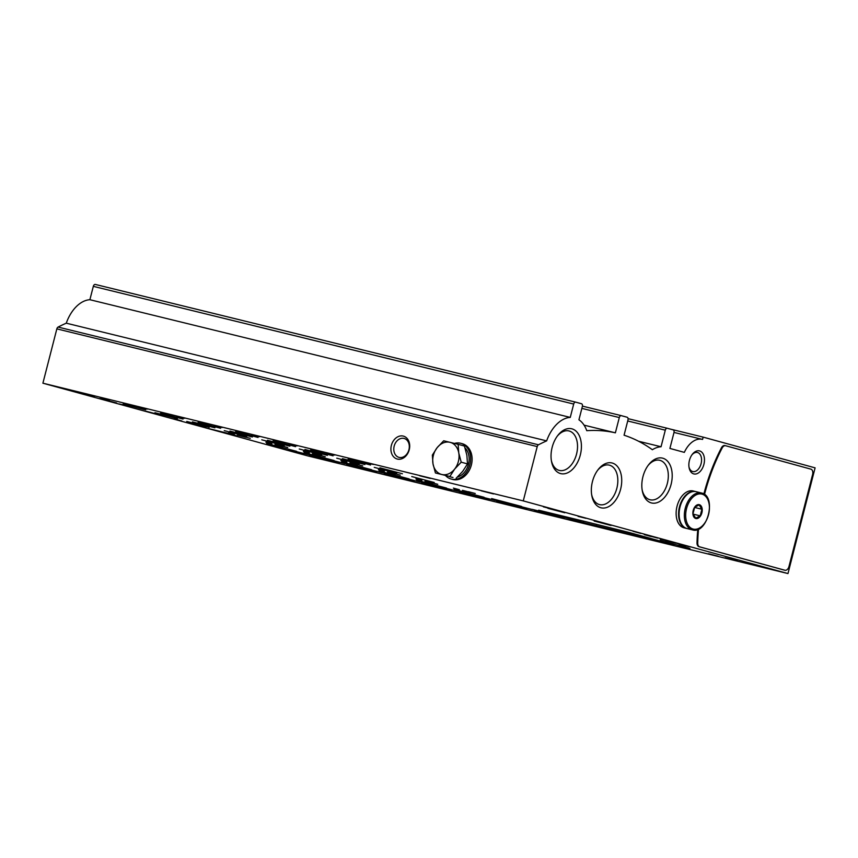 <?xml version="1.0" encoding="UTF-8"?>
<svg xmlns="http://www.w3.org/2000/svg" width="858" height="858" viewBox="0 0 858 858"><rect width="100%" height="100%" fill="white"/><g stroke="black" fill="none" stroke-linecap="round" stroke-linejoin="round"><path stroke-width="1.29" d="M421.879 480.512L415.883 478.936L421.879 480.512M384.373 471.332L378.389 469.744L384.373 471.332M346.879 462.14L340.883 460.564L346.879 462.14M309.373 452.949L303.378 451.372L309.373 452.949M271.868 443.758L265.883 442.181L271.868 443.758M234.373 434.577L228.378 432.99L234.373 434.577M459.384 489.704L453.389 488.127L459.384 489.704M437.762 484.298L431.016 482.518L437.762 484.298M400.257 475.107L393.522 473.337L400.257 475.107M362.762 465.915L356.016 464.146L362.762 465.915M325.257 456.735L318.511 454.954L325.257 456.735M287.752 447.544L281.016 445.763L287.752 447.544M250.257 438.352L243.511 436.572L250.257 438.352M475.257 493.489L468.522 491.709L475.257 493.489M333.086 455.823L310.617 449.903L333.086 455.823M209.213 427.348L186.744 421.428L209.213 427.348M246.718 436.54L224.249 430.619L246.718 436.54M284.223 445.731L261.754 439.811L284.223 445.731M295.581 446.643L273.112 440.712L295.581 446.643M258.076 437.451L235.618 431.531L258.076 437.451M220.581 428.26L198.112 422.34L220.581 428.26M183.076 419.069L160.607 413.148L183.076 419.069M327.402 455.373L304.933 449.453L327.402 455.373M289.897 446.181L267.428 440.261L289.897 446.181M252.402 436.99L229.933 431.07L252.402 436.99M214.897 427.81L192.428 421.879L214.897 427.81M321.718 454.922L299.249 448.991L321.718 454.922M359.223 464.103L336.754 458.183L359.223 464.103M396.718 473.294L374.26 467.374L396.718 473.294M177.392 418.618L154.933 412.698L177.392 418.618M145.57 409.877L123.112 403.957L145.57 409.877M370.581 465.015L348.112 459.094L370.581 465.015M434.223 482.486L411.754 476.565L434.223 482.486M364.897 464.564L342.439 458.644L364.897 464.564M402.402 473.755L379.933 467.825L402.402 473.755M227.756 433.269L208.462 428.539L227.756 433.269M237.001 435.875L231.639 434.556L237.001 435.875M84.481 394.39L94.541 396.964L84.492 394.358M644.272 534.641L651.201 536.55L644.272 534.641M657.367 537.966L650.053 536.089L657.367 537.955M678.978 544.176L685.917 546.074L678.978 544.176M585.896 518.296L578.077 516.377L585.896 518.296M633.054 531.295L640.754 533.397L633.065 531.252M586.808 521.932L538.685 510.21L583.247 522.49L673.873 544.798L629.3 532.518L586.808 521.932M718.275 556.284L708.536 553.721L718.275 556.284M633.086 535.413L623.348 532.85L633.086 535.413M430.287 478.432L419.669 475.75L430.287 478.432M737.365 560.853L725.117 557.775L737.365 560.853M373.327 464.468L361.079 461.389L373.327 464.468M617.181 531.413L604.933 528.324L617.181 531.413M493.511 493.918L481.263 490.83L493.511 493.918M689.982 548.401L660.027 540.508L689.982 548.401M289.007 443.833L297.179 445.892L289.007 443.833M251.512 434.641L259.674 436.701L251.512 434.641M214.007 425.461L222.179 427.509L214.007 425.461M176.512 416.269L184.674 418.318L176.512 416.269M139.007 407.078L147.168 409.137L139.007 407.078M101.501 397.887L109.674 399.946L101.501 397.887M326.512 453.024L334.684 455.072L326.512 453.024M424.967 481.156L433.14 483.215L424.967 481.156M387.473 471.964L395.635 474.024L387.473 471.964M349.967 462.773L358.14 464.832L349.967 462.773M312.462 453.592L320.635 455.641L312.462 453.592M274.968 444.401L283.129 446.45L274.968 444.401M237.462 435.21L245.635 437.269L237.462 435.21M462.473 490.347L470.634 492.395L462.473 490.347M476.276 495.645L495.055 500.375L476.276 495.645M438.77 486.465L457.561 491.184L438.77 486.465M401.265 477.273L420.055 481.992L401.265 477.273M363.771 468.082L382.55 472.812L363.771 468.082M326.265 458.891L345.055 463.62L326.265 458.891M288.771 449.699L307.55 454.429L288.771 449.699M513.77 504.836L532.561 509.566L513.77 504.836M494.841 500.203L513.631 504.922L494.841 500.203M457.346 491.012L476.126 495.731L457.346 491.012M419.841 481.821L438.631 486.55L419.841 481.821M382.346 472.629L401.126 477.359L382.346 472.629M344.841 463.449L363.62 468.168L344.841 463.449M307.336 454.257L326.126 458.976L307.336 454.257M532.346 509.384L551.136 514.114L532.346 509.384M484.084 497.275L454.129 489.382L484.084 497.275M446.578 488.084L416.623 480.19L446.578 488.084M409.084 478.903L379.129 470.999L409.084 478.903M371.578 469.712L341.623 461.819L371.578 469.712M334.073 460.521L304.118 452.627L334.073 460.521M296.578 451.329L266.623 443.436L296.578 451.329M521.589 506.467L491.634 498.573L521.589 506.467M526.608 508.955L496.653 501.051L526.608 508.955M489.103 499.764L459.148 491.859L489.103 499.764M451.608 490.572L421.653 482.679L451.608 490.572M414.103 481.381L384.148 473.487L414.103 481.381M376.598 472.19L346.643 464.296L376.598 472.19M339.103 463.009L309.148 455.105L339.103 463.009M564.103 518.135L534.148 510.242L564.103 518.135M611.057 525.471L594.208 521.031L611.057 525.471M116.538 402.938L99.689 398.498L116.538 402.938M162.816 415.647L145.967 411.196L162.816 415.647M564.768 512.762L547.919 508.322L564.768 512.762M787.966 573.562L523.273 500.9L537.226 446.578A2.37 1.501 -76.2 0 1 538.459 444.787A241.999 152.949 -76.2 0 1 546.643 440.883A34.406 21.74 -76.2 0 1 570.259 417.406L573.691 404.054A2.37 1.501 -76.2 0 1 575.697 402.145A2.37 1.501 -76.2 0 1 575.729 402.155L581.51 403.743A2.37 1.501 -76.2 0 1 582.367 406.435L578.935 419.798A34.406 21.74 -76.2 0 1 586.765 430.684A241.999 152.949 -76.2 0 1 615.379 432.829L619.304 417.556A2.37 1.501 -76.2 0 1 621.31 415.647A2.37 1.501 -76.2 0 1 621.342 415.658L627.123 417.245A2.37 1.501 -76.2 0 1 627.981 419.937L624.066 435.21A241.999 152.949 -76.2 0 1 652.359 449.721A34.406 21.74 -76.2 0 1 661.046 446.761L665.293 430.18A2.37 1.501 -76.2 0 1 667.31 428.281A2.37 1.501 -76.2 0 1 667.331 428.281L673.122 429.869A2.37 1.501 -76.2 0 1 673.98 432.561L669.905 448.423L684.33 452.381A23.724 14.994 -76.2 0 1 702.305 439.36A23.724 14.994 -76.2 0 1 702.563 439.425L703.152 437.13L815.1 467.857L787.966 573.562L307.582 455.855L42.9 383.194L523.273 500.9M543.425 506.842L553.485 509.427L543.436 506.81M688.802 546.578L683.451 545.27L688.802 546.578M679.557 543.972L660.263 539.242L679.557 543.972M174.11 418.843L181.81 420.946L174.12 418.801M126.952 405.834L119.133 403.925L126.952 405.834M227.177 433.462L234.116 435.371L227.177 433.462M205.555 427.263L198.252 425.375L205.566 427.252M192.471 423.938L199.399 425.847L192.471 423.938M42.9 383.194L56.843 328.871A2.37 1.501 -76.2 0 1 58.087 327.08A241.999 152.949 -76.2 0 1 66.27 323.176A34.406 21.74 -76.2 0 1 89.886 299.71L93.318 286.347A2.37 1.501 -76.2 0 1 95.324 284.438A2.37 1.501 -76.2 0 1 95.345 284.448L575.675 402.145M409.234 449.753A11.862 9.191 105.3 0 1 393.286 456.424A11.862 9.191 105.3 0 1 398.391 436.529A11.862 9.191 105.3 0 1 409.234 449.753M66.27 323.176L546.643 440.883M89.886 299.71L570.259 417.406M584.084 425.15L615.379 432.829M638.599 441.259L661.046 446.761M669.766 428.946L703.152 437.13M784.309 570.098A4.74 3.003 -76.2 0 1 784.266 570.087A4.74 3.003 -76.2 0 1 784.212 570.077L698.959 546.675A4.74 3.003 -76.2 0 1 697.018 542.91A142.353 89.972 -76.2 0 1 697.779 529.386M703.86 494.058A142.353 89.972 -76.2 0 1 721.428 447.833A4.74 3.003 -76.2 0 1 724.871 445.549A4.74 3.003 -76.2 0 1 724.913 445.57L725.536 445.72M703.892 464.392A11.862 7.497 -76.2 0 1 696.117 473.938A11.862 7.497 -76.2 0 1 689.092 467.621A11.862 7.497 -76.2 0 1 692.352 454.29A11.862 7.497 -76.2 0 1 701.619 452.016A11.862 7.497 -76.2 0 1 703.892 464.392M671.085 484.405A23.08 14.586 -76.2 0 1 655.952 502.992A23.08 14.586 -76.2 0 1 642.277 490.69A23.08 14.586 -76.2 0 1 648.637 464.746A23.08 14.586 -76.2 0 1 666.655 460.328A23.08 14.586 -76.2 0 1 671.085 484.405M620.602 489.253A23.08 14.586 -76.2 0 1 605.469 507.829A23.08 14.586 -76.2 0 1 591.795 495.527A23.08 14.586 -76.2 0 1 598.155 469.583A23.08 14.586 -76.2 0 1 616.173 465.175A23.08 14.586 -76.2 0 1 620.602 489.253M580.298 455.062A23.08 14.586 -76.2 0 1 565.165 473.637A23.08 14.586 -76.2 0 1 551.49 461.336A23.08 14.586 -76.2 0 1 557.85 435.392A23.08 14.586 -76.2 0 1 575.868 430.984A23.08 14.586 -76.2 0 1 580.298 455.062M557.303 436.121A20.324 12.849 -76.2 0 1 568.993 430.952A20.324 12.849 -76.2 0 1 576.544 454.096A20.324 12.849 -76.2 0 1 559.319 470.431A20.324 12.849 -76.2 0 1 551.351 460.446M597.608 470.313A20.324 12.849 -76.2 0 1 609.298 465.133A20.324 12.849 -76.2 0 1 616.848 488.277A20.324 12.849 -76.2 0 1 599.624 504.622A20.324 12.849 -76.2 0 1 591.655 494.626M648.09 465.476A20.324 12.849 -76.2 0 1 659.77 460.296A20.324 12.849 -76.2 0 1 667.331 483.44A20.324 12.849 -76.2 0 1 650.096 499.774A20.324 12.849 -76.2 0 1 642.127 489.789M691.945 454.837A9.813 6.199 -76.2 0 1 697.447 452.498A9.813 6.199 -76.2 0 1 701.093 463.674A9.813 6.199 -76.2 0 1 692.781 471.557A9.813 6.199 -76.2 0 1 688.985 466.934M408.934 449.721A9.813 7.604 105.3 0 1 398.959 457.368A9.813 7.604 105.3 0 1 394.23 445.903A9.813 7.604 105.3 0 1 404.15 438.459A9.813 7.604 105.3 0 1 408.934 449.721M704.504 494.508A142.353 89.972 -76.2 0 1 722.146 448.005A4.74 3.003 -76.2 0 1 725.578 445.731A4.74 3.003 -76.2 0 1 725.632 445.742L810.885 469.144A4.74 3.003 -76.2 0 1 812.601 474.528L788.995 566.441A4.74 3.003 -76.2 0 1 784.973 570.259A4.74 3.003 -76.2 0 1 784.931 570.248L699.678 546.846A4.74 3.003 -76.2 0 1 697.726 543.093A142.353 89.972 -76.2 0 1 698.541 529.054M676.898 543.382L685.66 545.709L676.919 543.329M675.75 543.2L671.878 542.181L675.761 543.146M665.443 540.604L673.745 542.739L665.465 540.519M657.721 538.095L654.869 537.365L657.721 538.095M655.33 537.419L651.662 536.497L655.33 537.419M225.096 432.679L233.848 435.006L225.118 432.625M223.959 432.518L220.077 431.467L223.959 432.443M216.516 430.544L221.943 432.035L216.527 430.512M205.92 427.381L203.067 426.662L205.92 427.381M203.528 426.716L199.86 425.793L203.528 426.716M699.324 504.686A7.121 4.494 -76.2 0 1 700.428 516.066A7.121 4.494 -76.2 0 1 692.91 513.996A7.121 4.494 -76.2 0 1 699.324 504.686M694.669 507.25L699.141 504.922L701.898 509.234L700.203 515.862L695.731 518.189L692.964 513.878L694.669 507.25M696.117 491.688L701.351 492.975A18.983 12.001 -76.2 0 1 701.554 493.028L701.351 492.975A18.983 12.001 -76.2 0 0 685.188 508.558A18.983 12.001 -76.2 0 0 692.32 529.847L687.086 528.56A18.983 12.001 -76.2 0 1 679.944 507.271A18.983 12.001 -76.2 0 1 696.117 491.688A18.983 12.001 -76.2 0 1 696.321 491.741M686.818 528.485A18.983 12.001 -76.2 0 1 686.55 528.431A18.983 12.001 -76.2 0 1 679.407 507.142A18.983 12.001 -76.2 0 1 695.581 491.559A18.983 12.001 -76.2 0 1 695.784 491.613A18.983 12.001 -76.2 0 1 695.849 491.634M686.55 528.431L684.105 527.831A18.983 12.001 -76.2 0 1 676.973 506.542A18.983 12.001 -76.2 0 1 693.135 490.958A18.983 12.001 -76.2 0 1 693.339 491.012M693.05 514.114L700.203 515.862M694.572 507.432L701.898 509.234M465.025 447.887A16.613 12.87 105.3 0 1 468.5 464.242A16.613 12.87 105.3 0 1 457.378 477.102M452.981 477.466A16.613 12.87 105.3 0 1 451.608 477.187L449.71 476.673M454.504 443.425A18.511 14.339 105.3 0 1 460.896 443.329A18.511 14.339 105.3 0 1 469.927 464.586A18.511 14.339 105.3 0 1 451.104 479.021A18.511 14.339 105.3 0 1 445.645 475.664M460.896 443.329L462.344 443.725A18.511 14.339 105.3 0 1 471.374 464.982A18.511 14.339 105.3 0 1 452.552 479.418L451.104 479.021M441.752 474.485A16.613 12.87 105.3 0 1 432.99 463.781A16.613 12.87 105.3 0 1 437.119 447.704A16.613 12.87 105.3 0 1 450.01 442.31A16.613 12.87 105.3 0 1 458.773 453.003A16.613 12.87 105.3 0 1 454.643 469.09A16.613 12.87 105.3 0 1 441.752 474.485L435.435 472.962L432.99 463.781L432.346 455.105L437.119 447.704L443.693 440.787L458.129 444.326L458.773 453.003L461.218 462.183L454.643 469.09L449.871 476.501L441.752 474.485M435.435 472.962L449.871 476.501M456.156 478.228L462.741 471.31L467.503 463.91L461.218 462.183M467.503 463.91L466.87 455.233L464.425 446.053L458.129 444.326M56.843 328.871L537.226 446.578M58.087 327.08L538.459 444.787M93.318 286.347L573.691 404.054M581.863 408.387L619.304 417.556M582.432 406.124L621.289 415.647L582.432 406.124M627.713 420.978L665.293 430.18M667.31 428.281L628.077 418.661L667.288 428.271M583.601 521.106L583.247 522.49M596.567 524.324L596.181 525.825M784.931 570.248L784.212 570.077M699.678 546.846L698.959 546.675M722.146 448.005L721.428 447.833M697.726 543.093L697.018 542.91M702.037 494.122A18.029 11.401 -76.2 0 1 704.826 522.93A18.029 11.401 -76.2 0 1 685.789 517.706A18.029 11.401 -76.2 0 1 702.037 494.122M95.324 284.438L575.697 402.145M674.013 432.432L702.305 439.36M784.973 570.259L784.266 570.087M725.578 445.731L724.871 445.549M692.32 529.847C707.357 534.824 717.116 495.999 701.576 493.028M695.581 491.559L693.135 490.958"/></g></svg>
